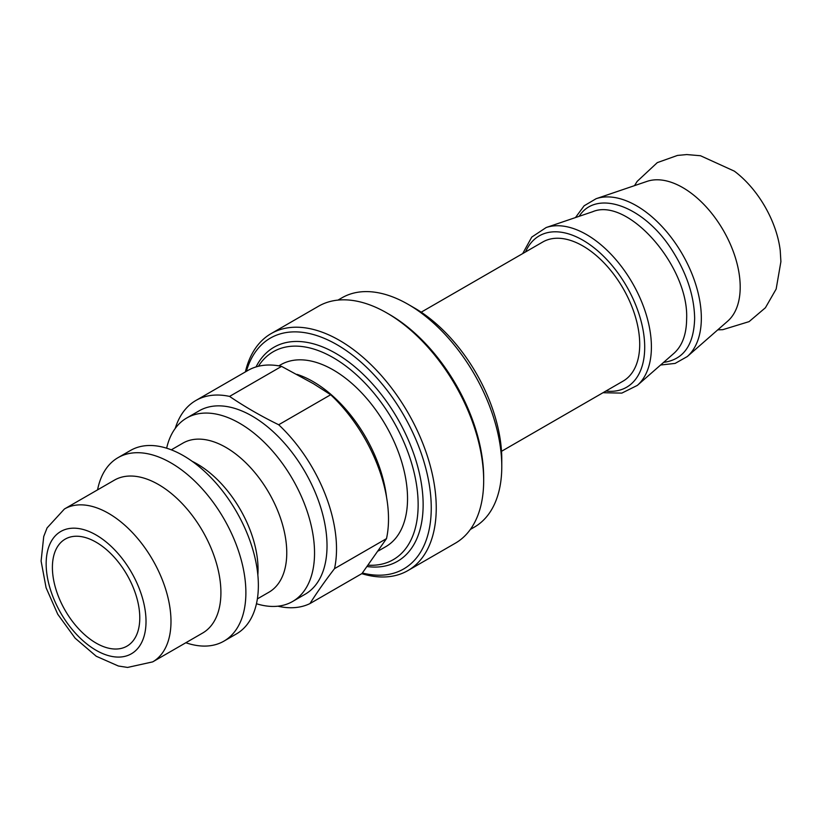 <?xml version="1.0" encoding="UTF-8"?>
<svg xmlns="http://www.w3.org/2000/svg" width="822" height="822" viewBox="0 0 822 822"><rect width="100%" height="100%" fill="white"/><g stroke="black" fill="none" stroke-linecap="round" stroke-linejoin="round"><path stroke-width="1.23" d="M663.611 362.379C683.524 359.646 693.871 344.993 694.652 318.422L694.652 318.361C694.2 295.478 686.432 272.37 671.338 249.056C643.349 205.747 596.392 188.937 579.14 216.32M386.504 538.626L361.947 573.571L309.956 603.584C316.799 592.713 324.988 581.072 334.513 568.649L386.504 538.626A116.508 67.27 -120 0 0 330.68 394.745L278.689 424.758C260.975 416.086 244.596 406.633 229.574 396.41A116.508 67.27 -120 0 0 195.872 400.489A116.508 67.27 -120 0 0 175.24 428.416M229.574 396.41L281.566 366.386L313.418 383.699L330.68 394.745M281.566 366.386A116.508 67.27 -120 0 0 247.864 370.475L195.872 400.489M378.418 550.915L385.775 546.671A105.041 60.643 -120 0 0 407.537 498.584A105.041 60.643 -120 0 0 361.68 392.875A105.041 60.643 -120 0 0 280.744 364.742L278.812 365.852M256.454 603.738A105.925 61.157 -120 0 0 292.601 601.488L305.085 594.275A105.925 61.157 -120 0 0 327.022 545.787A105.925 61.157 -120 0 0 280.785 439.195A105.925 61.157 -120 0 0 199.16 410.815L186.676 418.028A105.925 61.157 -120 0 0 166.65 448.206M334.513 568.649A116.508 67.27 -120 0 0 336.517 548.952A116.508 67.27 -120 0 0 278.689 424.758M277.877 606.194A116.508 67.27 -120 0 0 309.956 603.584M367.239 566.563A123.577 71.35 -120 0 0 397.54 561.282A123.577 71.35 -120 0 0 423.135 504.708A123.577 71.35 -120 0 0 369.201 380.35A123.577 71.35 -120 0 0 273.973 347.244A123.577 71.35 -120 0 0 256.043 366.92M258.406 366.273A120.043 69.305 60 0 1 353.892 372.541A120.043 69.305 60 0 1 418.141 504.708A120.043 69.305 60 0 1 368.246 565.207M501.78 466.516L501.78 459.313A123.577 71.35 -120 0 0 414.401 307.962L408.154 304.356A132.404 76.446 60 0 1 501.78 466.516A132.404 76.446 60 0 1 474.356 527.128L470.369 529.43M337.976 300.102L341.962 297.8A132.404 76.446 60 0 1 408.154 304.356M139.781 617.856A61.784 35.675 -120 0 0 112.809 555.682A61.784 35.675 -120 0 0 65.195 539.129A61.784 35.675 -120 0 0 65.195 610.469A61.784 35.675 -120 0 0 126.978 646.143A61.784 35.675 -120 0 0 139.781 617.856M152.707 661.874L202.633 633.043A88.262 50.964 -120 0 0 220.913 592.631A88.262 50.964 -120 0 0 182.381 503.804A88.262 50.964 -120 0 0 114.371 480.161L64.435 508.982L47.09 527.899L43.73 536.509L41.1 561.066L46.094 587.771L57.746 614.25L75.151 638.201L96.246 656.244L118.358 666.005L127.585 667.433L152.707 661.874A88.262 50.964 -120 0 0 170.986 621.463A88.262 50.964 -120 0 0 132.455 532.635A88.262 50.964 -120 0 0 64.435 508.982M501.512 451.309L623.076 381.131A80.32 46.371 -120 0 0 639.711 344.356A80.32 46.371 -120 0 0 604.653 263.523A80.32 46.371 -120 0 0 542.756 242.007L421.193 312.185M717.77 329.848L722.795 329.673L749.089 321.628L765.416 307.747L776.153 289.056L780.9 261.663L780.242 250.648A76.857 44.367 -120 0 0 734.334 171.14L700.488 155.738L686.781 154.567L677.482 155.43L657.281 162.633L637.173 181.374L634.512 185.638M660.6 365.019L675.119 363.406L687.254 356.573L727.737 321.114A81.203 46.885 -120 0 0 740.201 287.063A81.203 46.885 -120 0 0 707.742 208.613A81.203 46.885 -120 0 0 647.058 181.374L596.114 198.708L584.123 205.798L575.472 217.573M292.601 601.488A105.925 61.157 -120 0 0 314.538 553.001A105.925 61.157 -120 0 0 268.301 446.408A105.925 61.157 -120 0 0 186.676 418.028M257.368 598.889L268.938 592.21A86.063 49.69 -120 0 0 286.765 552.816A86.063 49.69 -120 0 0 249.2 466.208A86.063 49.69 -120 0 0 182.874 443.15L171.315 449.829M257.851 575.01A86.063 49.69 -120 0 0 258.046 569.389A86.063 49.69 -120 0 0 192.235 461.358M185.844 642.742A105.925 61.157 -120 0 0 223.944 641.129L236.428 633.916A105.925 61.157 -120 0 0 258.365 585.428A105.925 61.157 -120 0 0 212.127 478.836A105.925 61.157 -120 0 0 130.503 450.456L118.019 457.669A105.925 61.157 -120 0 0 97.571 489.85M223.944 641.129A105.925 61.157 -120 0 0 245.881 592.631A105.925 61.157 -120 0 0 199.643 486.038A105.925 61.157 -120 0 0 118.019 457.669M271.096 333.619L318.535 306.226A136.812 78.994 60 0 1 386.936 313.007A136.812 78.994 60 0 1 483.675 480.572A136.812 78.994 60 0 1 455.347 543.198L407.907 570.581A136.812 78.994 -120 0 0 436.246 507.955A136.812 78.994 -120 0 0 376.527 370.27A136.812 78.994 -120 0 0 271.096 333.619A136.812 78.994 -120 0 0 245.388 371.904M386.936 313.007L389.433 314.446A133.287 76.949 -120 0 1 483.675 477.685L483.675 480.572M361.772 573.664A136.812 78.994 -120 0 0 407.907 570.581M246.384 371.328A133.287 76.949 60 0 1 350.08 353.316A133.287 76.949 60 0 1 431.252 507.955A133.287 76.949 60 0 1 362.379 572.996M592.374 211.85C627.463 196.304 688.97 266.246 686.637 318.751L686.637 318.802C686.504 334.266 682.301 345.754 674.019 353.265L673.732 353.511M674.009 353.265L637.327 385.405A91.745 52.968 -120 0 0 651.404 346.935A91.745 52.968 -120 0 0 614.733 258.303A91.745 52.968 -120 0 0 546.178 227.53L531.752 237.096L522.7 253.587M386.566 497.269A105.041 60.643 -120 0 0 297.019 374.349M146.018 621.463A70.61 40.771 60 0 1 71.124 628.152A70.61 40.771 60 0 1 71.124 528.289A70.61 40.771 60 0 1 146.018 621.463M687.254 356.573A91.745 52.968 -120 0 0 701.341 318.104A91.745 52.968 -120 0 0 664.669 229.472A91.745 52.968 -120 0 0 596.114 198.708M605.876 391.067A87.389 50.45 -120 0 0 644.705 347.244A87.389 50.45 -120 0 0 594.604 248.254A87.389 50.45 -120 0 0 525.546 251.943M592.354 211.829L546.178 227.53M603.019 392.711L621.822 393.111L637.327 385.405"/></g></svg>
